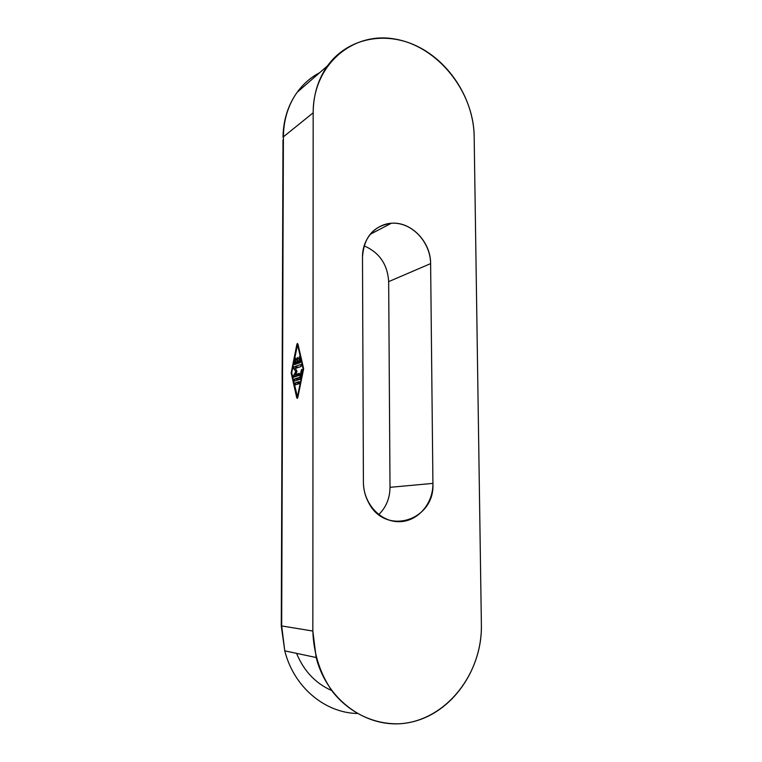 <?xml version="1.0" encoding="UTF-8"?>
<svg xmlns="http://www.w3.org/2000/svg" width="762" height="762" viewBox="0 0 762 762"><rect width="100%" height="100%" fill="white"/><g stroke="black" fill="none" stroke-linecap="round" stroke-linejoin="round"><path stroke-width="1.14" d="M481.384 624.773C482.241 669.369 452.38 712.727 411.861 721.985C371.446 731.682 327.66 703.145 316.116 657.311L312.839 631.05L281.683 625.935L284.74 650.653C293.541 686.476 324.174 712.575 356.94 713.499C324.174 712.575 293.541 686.476 284.74 650.653L281.683 625.935L312.839 631.05C313.63 653.663 320.126 673.789 332.327 691.41C349.501 713.184 374.809 724.948 400.402 723.709C445.903 720.509 482.489 673.808 481.384 624.773L474.164 136.35L481.384 624.773M331.689 690.543C315.563 683.4 303.857 670.998 296.551 653.348M378.743 514.598C386.134 507.33 389.887 498.243 390.011 487.328L388.668 281.635C387.563 264.395 379.362 252.47 364.074 245.84C379.362 252.47 387.563 264.395 388.668 281.635L430.616 263.614L432.921 483.384C433.283 503.796 417.566 521.827 398.888 521.694C380.219 521.865 363.341 503.32 363.407 482.298L362.493 257.013C362.293 236.849 378.562 221.161 396.707 223.361C414.861 225.266 430.54 244.04 430.616 263.614C430.882 242.211 411.661 221.866 391.973 223.199C373.809 225.523 363.979 236.791 362.493 257.013L363.407 482.298C363.474 489.633 365.246 496.472 368.703 502.796C385.743 536.438 435.188 520.351 432.921 483.384L430.616 263.614L388.668 281.635L390.011 487.328L432.921 483.384L390.011 487.328C389.887 498.243 386.134 507.33 378.743 514.598M313.172 112.805C313.306 96.069 317.487 81.286 325.707 68.475C344.986 38.824 383.962 30.166 416.947 46.13C450.018 61.998 473.631 99.698 474.164 136.35C473.735 91.592 438.026 46.587 395.402 39.129C352.806 30.966 312.953 64.875 313.172 112.805L312.839 631.05L313.172 112.805L283.397 136.827L313.172 112.805M319.716 72.647C309.905 77.8 301.828 85.173 295.485 94.736C287.607 106.947 283.569 120.977 283.397 136.827L281.683 625.935L283.397 136.827C283.569 120.977 287.607 106.947 295.485 94.736C301.828 85.173 309.905 77.8 319.716 72.647M297.847 397.402L296.723 397.716L291.179 372.904L296.837 344.491L297.952 344.062L303.647 368.751L297.847 397.402L303.647 368.751L297.399 343.405L296.837 344.491L298.075 344.567L296.837 344.491L291.179 372.904L296.723 397.716L297.304 398.431L297.847 397.402M281.264 625.25L281.235 625.85L281.264 625.25M316.173 657.52L284.788 650.853L281.264 625.85L282.988 139.913M291.694 372.732L297.447 396.897L303.105 368.932L297.561 344.834L291.694 372.732L297.37 344.653L298.142 344.862L297.561 344.834L303.105 368.932L297.447 396.897L297.942 396.916L297.123 396.983L291.694 372.732M298.837 367.255L293.665 366.97L293.541 368.522L295.542 368.637L293.541 368.522L295.827 371.361L297.037 371.427L295.827 371.361L293.522 375.723L297.561 375.933L293.522 375.723L293.665 377.19L299.266 375.38L299.333 373.332L295.361 374.59L299.542 374.809L295.361 374.59L299.228 373.323L299.218 375.399L293.665 377.19L293.522 375.723L295.827 371.361L293.541 368.522L293.694 366.96L301.019 364.446L301.009 366.522L295.38 368.427L297.056 371.399L295.361 374.59L297.056 371.399L295.38 368.427L301.057 366.503L301.123 364.455L293.694 366.96L298.866 367.246L293.694 366.96M300.161 362.664L300.466 361.007L299.228 356.807L298.923 358.454L299.895 358.511L298.923 358.454L299.476 360.845L300.438 360.902L299.476 360.845L298.923 358.454L299.59 357.188L300.466 361.007L300.133 362.683L294.608 364.598L295.161 358.778C295.627 357.807 295.847 358.073 295.818 359.569L295.265 362.321L296.98 361.721L296.99 358.635C297.247 357.226 297.494 357.13 297.742 358.359L297.742 361.455L299.476 360.845L297.742 361.455L297.342 357.483L296.98 361.721L295.265 362.321L300.238 362.607L295.265 362.321L295.466 358.159L294.284 363.179L294.608 364.598L300.133 362.683M299.876 379.333L294.57 381L294.57 378.952L299.885 377.257L301.342 370.037C301.809 369.075 302.038 369.341 302.009 370.856L299.876 379.333L294.57 381L294.542 378.962L300.038 379.238L294.57 378.952L300.704 377.295L299.885 377.257L301.819 369.437M295.437 382.791L299.209 381.61L299.209 383.686L295.427 384.848L295.437 382.791L295.427 384.848L299.256 383.667L299.209 381.61L295.437 382.791L299.552 383.01M297.752 397.764L296.723 397.716L297.752 397.764M291.741 372.932L291.179 372.904L291.741 372.932M303.6 368.96L303.105 368.932L303.6 368.96M300.485 361.921L296.98 361.721L300.485 361.921M298.075 363.388L294.284 363.179L298.075 363.388M295.856 358.816L295.161 358.778L295.856 358.816M297.742 358.683L296.99 358.635L297.742 358.683M300.514 361.617L297.742 361.455L300.514 361.617M299.952 379.305L302.009 370.856L301.647 369.427M327.47 65.884L297.18 92.278C288.017 105.127 283.293 120.101 282.997 137.198M391.382 223.228L369.999 234.42M298.104 344.691L297.466 344.653M297.885 397.221L297.304 397.192M300.018 379.247L294.542 378.971"/></g></svg>
